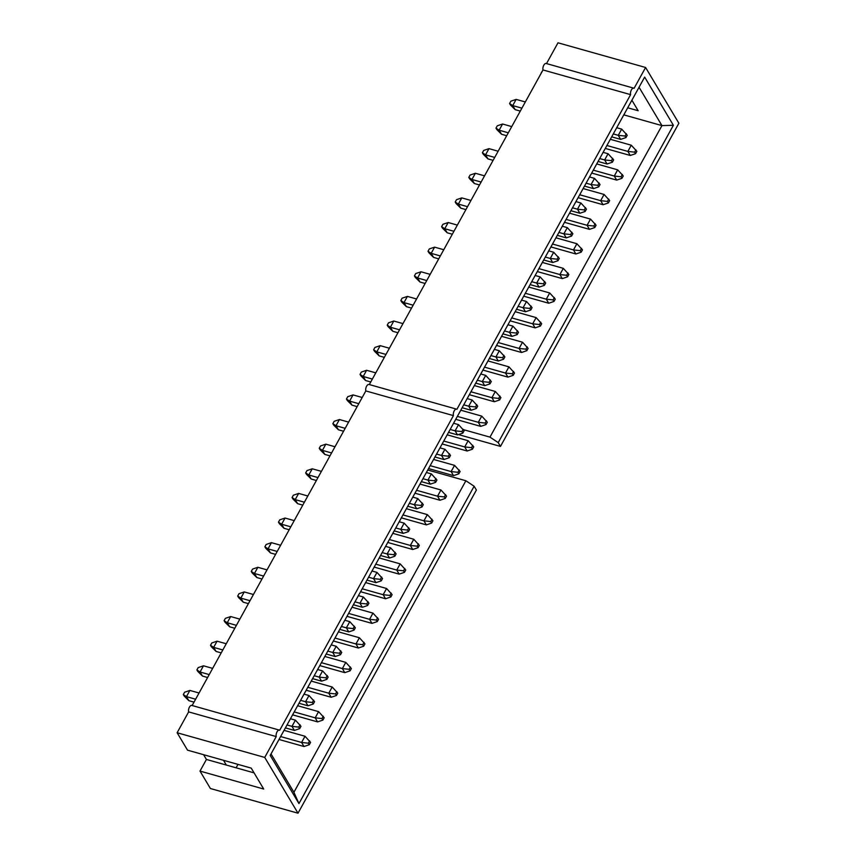 <?xml version="1.0" encoding="UTF-8"?>
<svg xmlns="http://www.w3.org/2000/svg" width="856" height="856" viewBox="0 0 856 856"><rect width="100%" height="100%" fill="white"/><g stroke="black" fill="none" stroke-linecap="round" stroke-linejoin="round"><path stroke-width="1.28" d="M192.108 705.59A4.013 1.99 105.7 0 0 191.787 705.43A4.013 1.99 105.7 0 0 189.272 707.463A4.013 1.99 105.7 0 0 188.63 711.892L177.128 732.747L187.528 750.166L251.236 768.121L263.712 789.039L200.004 771.085L210.405 788.515L298.006 813.2L264.729 757.432L276.231 736.577A4.013 1.99 105.7 0 1 276.873 732.148A4.013 1.99 105.7 0 1 279.388 730.115A4.013 1.99 105.7 0 1 279.709 730.275L453.423 415.609A4.013 1.99 -74.3 0 1 454.055 411.169A4.013 1.99 -74.3 0 1 456.569 409.147A4.013 1.99 -74.3 0 1 456.901 409.307L630.605 94.631L543.004 69.946L369.332 384.558M192.14 705.537L365.822 390.925L453.423 415.609M365.822 390.925A4.013 1.99 -74.3 0 1 366.454 386.484A4.013 1.99 -74.3 0 1 368.968 384.462L456.569 409.147M546.481 63.644A4.013 1.99 105.7 0 0 546.16 63.483A4.013 1.99 105.7 0 0 543.646 65.516A4.013 1.99 105.7 0 0 543.004 69.946M298.006 813.2L476.396 490.049L474.128 486.24L298.947 803.581L270.207 755.409L644.654 77.104L673.394 125.276L498.213 442.616L500.482 446.415L678.872 123.253L645.595 67.485L557.994 42.8L546.513 63.59M200.004 771.085L206.424 759.454L203.589 754.703M630.605 94.631A4.013 1.99 105.7 0 1 631.247 90.201A4.013 1.99 105.7 0 1 633.761 88.168A4.013 1.99 105.7 0 1 634.082 88.329L645.595 67.485M188.63 711.892L276.231 736.577M177.128 732.747L264.729 757.432M458.484 434.581L500.482 446.415M427.754 470.008L465.889 480.751L474.128 486.24M298.947 803.581L293.918 792.282L465.889 480.751M271.031 753.922L293.918 792.282M673.394 125.276L661.945 125.607L639.047 87.248M463.438 429.648L489.974 437.127L498.213 442.616M489.974 437.127L661.945 125.607L623.81 114.865M237.989 764.397L236.106 767.811M254.072 772.872L226.337 765.061L223.502 760.31M631.889 100.227L638.159 110.734L627.716 107.792M226.337 765.061L206.424 759.454M542.223 71.369A5.061 2.515 105.7 0 0 540.842 73.873M299.686 728.617L300.97 726.295L295.406 720.163L291.982 726.37L298.776 727.097L299.686 728.617L294.4 730.425L291.982 726.37L287.017 724.968M195.628 699.213L186.458 696.634L188.876 700.69L184.222 696.078L183.312 694.558L184.596 692.226L189.882 690.428L186.458 696.634L183.312 694.558M294.4 730.425L285.401 727.889M194.023 702.134L188.876 700.69M300.071 724.775L298.776 727.097M295.406 720.163L290.441 718.762M199.052 693.007L189.882 690.428M309.294 744.72L310.578 742.387L305.014 736.256L301.58 742.462L308.385 743.201L309.294 744.72L304.008 746.518L301.58 742.462L280.618 736.556M304.008 746.518L279.002 739.477M309.669 740.868L308.385 743.201M305.014 736.256L284.042 730.35M313.285 703.996L314.569 701.663L308.995 695.532L305.571 701.738L312.376 702.466L313.285 703.996L307.989 705.793L305.571 701.738L300.606 700.336M209.228 674.592L200.058 672.003L202.476 676.058L197.811 671.457L196.901 669.927L198.185 667.605L203.482 665.797L200.058 672.003L196.901 669.927M307.989 705.793L298.99 703.258M207.612 677.513L202.476 676.058M313.66 700.144L312.376 702.466M308.995 695.532L304.03 694.13M212.652 668.386L203.482 665.797M326.874 679.364L328.158 677.043L322.594 670.911L319.17 677.117L325.976 677.845L326.874 679.364L321.589 681.173L319.17 677.117L314.205 675.716M222.817 649.961L213.647 647.382L216.065 651.437L211.411 646.826L210.501 645.306L211.785 642.974L217.071 641.176L213.647 647.382L210.501 645.306M321.589 681.173L312.59 678.637M221.212 652.882L216.065 651.437M327.26 675.512L325.976 677.845M322.594 670.911L317.63 669.51M226.251 643.755L217.071 641.176M322.894 720.089L324.178 717.767L318.603 711.636L315.179 717.842L321.984 718.569L322.894 720.089L317.597 721.897L315.179 717.842L294.207 711.925M317.597 721.897L292.602 714.846M323.268 716.237L321.984 718.569M318.603 711.636L297.631 705.718M336.483 695.468L337.767 693.135L332.203 687.004L328.768 693.21L335.573 693.938L336.483 695.468L331.197 697.265L328.768 693.21L307.807 687.304M331.197 697.265L306.191 690.225M336.857 691.616L335.573 693.938M332.203 687.004L311.231 681.098M340.474 654.733L341.758 652.411L336.183 646.28L332.759 652.486L339.565 653.214L340.474 654.733L335.178 656.541L332.759 652.486L327.795 651.084M236.417 625.34L227.247 622.751L229.665 626.806L225 622.194L224.09 620.675L225.374 618.353L230.671 616.545L227.247 622.751L224.09 620.675M335.178 656.541L326.19 654.005M234.801 628.261L229.665 626.806M340.849 650.892L339.565 653.214M336.183 646.28L331.219 644.878M239.841 619.134L230.671 616.545M350.083 670.837L351.367 668.504L345.792 662.384L342.368 668.579L349.173 669.317L350.083 670.837L344.786 672.645L342.368 668.579L321.396 662.672M344.786 672.645L319.791 665.593M350.457 666.985L349.173 669.317M345.792 662.384L324.82 656.466M354.063 630.112L355.358 627.78L349.783 621.649L346.359 627.855L353.164 628.593L354.063 630.112L348.777 631.91L346.359 627.855L341.394 626.464M250.016 600.709L240.836 598.119L243.254 602.185L238.599 597.574L237.69 596.054L238.974 593.722L244.26 591.924L240.836 598.119L237.69 596.054M348.777 631.91L339.779 629.374M248.401 603.63L243.254 602.185M354.448 626.26L353.164 628.593M349.783 621.649L344.818 620.258M253.44 594.503L244.26 591.924M363.672 646.205L364.956 643.883L359.392 637.752L355.968 643.958L362.762 644.686L363.672 646.205L358.386 648.013L355.968 643.958L334.996 638.052M358.386 648.013L333.38 640.973M364.046 642.364L362.762 644.686M359.392 637.752L338.42 631.846M367.663 605.481L368.947 603.159L363.372 597.028L359.948 603.234L366.753 603.962L367.663 605.481L362.377 607.289L359.948 603.234L354.983 601.832M263.605 576.077L254.435 573.499L256.854 577.554L252.188 572.942L251.279 571.423L252.563 569.101L257.859 567.293L254.435 573.499L251.279 571.423M362.377 607.289L353.378 604.753M261.99 578.998L256.854 577.554M368.037 601.64L366.753 603.962M363.372 597.028L358.407 595.626M267.029 569.882L257.859 567.293M381.262 580.86L382.546 578.528L376.972 572.397L373.548 578.603L380.353 579.341L381.262 580.86L375.966 582.658L373.548 578.603L368.583 577.201M277.205 551.457L268.024 548.867L270.453 552.923L265.788 548.322L264.879 546.791L266.163 544.47L271.448 542.661L268.024 548.867L264.879 546.791M375.966 582.658L366.967 580.122M275.589 554.378L270.453 552.923M381.637 577.008L380.353 579.341M376.972 572.397L372.007 571.005M280.629 545.251L271.448 542.661M377.271 621.584L378.555 619.252L372.981 613.121L369.557 619.327L376.362 620.065L377.271 621.584L371.975 623.382L369.557 619.327L348.585 613.42M371.975 623.382L346.98 616.341M377.646 617.732L376.362 620.065M372.981 613.121L352.009 607.214M390.86 596.953L392.144 594.631L386.58 588.5L383.156 594.706L389.962 595.434L390.86 596.953L385.575 598.761L383.156 594.706L362.184 588.789M385.575 598.761L360.569 591.71M391.245 593.112L389.962 595.434M386.58 588.5L365.608 582.594M394.851 556.229L396.135 553.907L390.571 547.776L387.137 553.982L393.942 554.709L394.851 556.229L389.566 558.037L387.137 553.982L382.172 552.58M290.794 526.825L281.624 524.246L284.042 528.302L279.377 523.69L278.468 522.171L279.762 519.838L285.048 518.04L281.624 524.246L278.468 522.171M389.566 558.037L380.567 555.501M289.178 529.746L284.042 528.302M395.226 552.377L393.942 554.709M390.571 547.776L385.596 546.374M294.218 520.619L285.048 518.04M404.46 572.332L405.744 570L400.169 563.869L396.745 570.075L403.55 570.802L404.46 572.332L399.164 574.13L396.745 570.075L375.773 564.168M399.164 574.13L374.168 567.089M404.835 568.48L403.55 570.802M400.169 563.869L379.208 557.962M408.451 531.608L409.735 529.275L404.16 523.144L400.736 529.35L407.542 530.078L408.451 531.608L403.155 533.406L400.736 529.35L395.772 527.949M304.394 502.205L295.213 499.615L297.642 503.67L292.977 499.059L292.067 497.539L293.351 495.217L298.648 493.409L295.213 499.615L292.067 497.539M403.155 533.406L394.156 530.87M302.778 505.126L297.642 503.67M408.826 527.756L407.542 530.078M404.16 523.144L399.196 521.743M307.818 495.999L298.648 493.409M422.04 506.977L423.324 504.644L417.76 498.524L414.325 504.719L421.131 505.457L422.04 506.977L416.754 508.785L414.325 504.719L409.361 503.328M317.983 477.573L308.813 474.994L311.231 479.05L306.566 474.438L305.667 472.919L306.951 470.586L312.237 468.788L308.813 474.994L305.667 472.919M416.754 508.785L407.756 506.249M316.378 480.494L311.231 479.05M422.415 503.125L421.131 505.457M417.76 498.524L412.795 497.122M321.407 471.367L312.237 468.788M418.049 547.701L419.333 545.379L413.769 539.248L410.345 545.454L417.15 546.182L418.049 547.701L412.763 549.509L410.345 545.454L389.373 539.537M412.763 549.509L387.757 542.458M418.434 543.849L417.15 546.182M413.769 539.248L392.797 533.331M431.649 523.07L432.933 520.748L427.358 514.616L423.934 520.822L430.739 521.55L431.649 523.07L426.352 524.878L423.934 520.822L402.973 514.916M426.352 524.878L401.357 517.837M432.023 519.228L430.739 521.55M427.358 514.616L406.397 508.71M435.64 482.345L436.924 480.023L431.349 473.892L427.925 480.098L434.73 480.826L435.64 482.345L430.343 484.154L427.925 480.098L422.96 478.697M331.582 452.952L322.412 450.363L324.831 454.418L320.165 449.807L319.256 448.287L320.54 445.965L325.836 444.157L322.412 450.363L319.256 448.287M430.343 484.154L421.345 481.618M329.967 455.863L324.831 454.418M436.014 478.504L434.73 480.826M431.349 473.892L426.384 472.491M335.006 446.746L325.836 444.157M449.229 457.725L450.513 455.392L444.949 449.261L441.525 455.467L448.319 456.205L449.229 457.725L443.943 459.522L441.525 455.467L436.549 454.076M345.171 428.321L336.001 425.732L338.42 429.787L333.754 425.186L332.856 423.666L334.14 421.334L339.425 419.526L336.001 425.732L332.856 423.666M443.943 459.522L434.944 456.986M343.566 431.242L338.42 429.787M449.603 453.873L448.319 456.205M444.949 449.261L439.984 447.87M348.595 422.115L339.425 419.526M462.829 433.093L464.113 430.771L458.538 424.64L455.114 430.846L461.919 431.574L462.829 433.093L457.532 434.901L455.114 430.846L450.149 429.445M358.771 403.69L349.601 401.111L352.019 405.166L347.354 400.555L346.445 399.035L347.729 396.713L353.025 394.905L349.601 401.111L346.445 399.035M457.532 434.901L448.533 432.366M357.155 406.611L352.019 405.166M463.203 429.252L461.919 431.574M458.538 424.64L453.573 423.239M362.195 397.484L353.025 394.905M445.248 498.449L446.532 496.116L440.958 489.985L437.534 496.191L444.339 496.929L445.248 498.449L439.952 500.246L437.534 496.191L416.562 490.285M439.952 500.246L414.946 493.206M445.623 494.597L444.339 496.929M440.958 489.985L419.986 484.079M458.837 473.817L460.121 471.495L454.547 465.364L451.123 471.57L457.928 472.298L458.837 473.817L453.552 475.626L451.123 471.57L430.161 465.664M453.552 475.626L428.546 468.574M459.212 469.976L457.928 472.298M454.547 465.364L433.585 459.458M472.437 449.197L473.721 446.864L468.146 440.733L464.722 446.939L471.528 447.677L472.437 449.197L467.141 450.994L464.722 446.939L443.75 441.033M467.141 450.994L442.145 443.954M472.812 445.345L471.528 447.677M468.146 440.733L447.174 434.827M476.418 408.473L477.702 406.14L472.138 400.009L468.714 406.215L475.519 406.942L476.418 408.473L471.132 410.27L468.714 406.215L463.749 404.813M372.36 379.069L363.19 376.48L365.608 380.535L360.954 375.934L360.044 374.404L361.328 372.082L366.614 370.274L363.19 376.48L360.044 374.404M471.132 410.27L462.133 407.734M370.755 381.99L365.608 380.535M476.803 404.62L475.519 406.942M472.138 400.009L467.173 398.607M375.795 372.863L366.614 370.274M490.017 383.841L491.301 381.519L485.727 375.388L482.303 381.594L489.108 382.322L490.017 383.841L484.721 385.649L482.303 381.594L477.338 380.192M385.96 354.438L376.79 351.859L379.208 355.914L374.543 351.302L373.633 349.783L374.917 347.45L380.214 345.653L376.79 351.859L373.633 349.783M484.721 385.649L475.722 383.114M384.344 357.359L379.208 355.914M490.392 379.989L489.108 382.322M485.727 375.388L480.762 373.986M389.384 348.231L380.214 345.653M503.606 359.21L504.89 356.888L499.326 350.757L495.902 356.963L502.707 357.69L503.606 359.21L498.32 361.018L495.902 356.963L490.937 355.561M399.549 329.817L390.379 327.227L392.797 331.283L388.143 326.671L387.233 325.152L388.517 322.83L393.803 321.021L390.379 327.227L387.233 325.152M498.32 361.018L489.322 358.482M397.944 332.738L392.797 331.283M503.991 355.368L502.707 357.69M499.326 350.757L494.361 349.355M402.983 323.611L393.803 321.021M517.206 334.589L518.49 332.256L512.915 326.125L509.491 332.331L516.296 333.07L517.206 334.589L511.909 336.387L509.491 332.331L504.526 330.94M413.148 305.185L403.979 302.607L406.397 306.662L401.732 302.05L400.822 300.531L402.106 298.198L407.403 296.401L403.979 302.607L400.822 300.531M511.909 336.387L502.921 333.861M411.533 308.106L406.397 306.662M517.58 330.737L516.296 333.07M512.915 326.125L507.95 324.734M416.572 298.979L407.403 296.401M486.026 424.565L487.31 422.243L481.746 416.112L478.311 422.318L485.117 423.046L486.026 424.565L480.74 426.374L478.311 422.318L457.35 416.401M480.74 426.374L455.734 419.322M486.401 420.713L485.117 423.046M481.746 416.112L460.774 410.195M499.626 399.945L500.91 397.612L495.335 391.481L491.911 397.687L498.716 398.415L499.626 399.945L494.329 401.742L491.911 397.687L470.939 391.781M494.329 401.742L469.334 394.702M500 396.093L498.716 398.415M495.335 391.481L474.363 385.575M513.215 375.313L514.499 372.981L508.935 366.86L505.5 373.055L512.305 373.794L513.215 375.313L507.929 377.122L505.5 373.055L484.539 367.149M507.929 377.122L482.923 370.07M513.589 371.461L512.305 373.794M508.935 366.86L487.963 360.943M526.815 350.682L528.099 348.36L522.524 342.229L519.1 348.435L525.905 349.162L526.815 350.682L521.518 352.49L519.1 348.435L498.128 342.528M521.518 352.49L496.523 345.45M527.189 346.841L525.905 349.162M522.524 342.229L501.552 336.322M530.806 309.958L532.09 307.636L526.515 301.505L523.091 307.711L529.896 308.438L530.806 309.958L525.509 311.766L523.091 307.711L518.126 306.309M426.748 280.554L417.568 277.975L419.996 282.031L415.331 277.419L414.422 275.9L415.706 273.578L420.992 271.769L417.568 277.975L414.422 275.9M525.509 311.766L516.51 309.23M425.132 283.475L419.996 282.031M531.18 306.116L529.896 308.438M526.515 301.505L521.55 300.103M430.172 274.359L420.992 271.769M544.395 285.337L545.679 283.004L540.104 276.873L536.68 283.079L543.485 283.817L544.395 285.337L539.109 287.135L536.68 283.079L531.715 281.678M440.337 255.933L431.167 253.344L433.585 257.399L428.92 252.798L428.011 251.279L429.295 248.946L434.591 247.138L431.167 253.344L428.011 251.279M539.109 287.135L530.11 284.599M438.721 258.854L433.585 257.399M544.769 281.485L543.485 283.817M540.104 276.873L535.139 275.482M443.761 249.727L434.591 247.138M557.994 260.706L559.278 258.384L553.704 252.253L550.28 258.459L557.085 259.186L557.994 260.706L552.698 262.514L550.28 258.459L545.315 257.057M453.937 231.302L444.756 228.723L447.185 232.779L442.52 228.167L441.61 226.647L442.894 224.315L448.191 222.517L444.756 228.723L441.61 226.647M552.698 262.514L543.699 259.978M452.321 234.223L447.185 232.779M558.369 256.864L557.085 259.186M553.704 252.253L548.739 250.851M457.361 225.096L448.191 222.517M540.404 326.061L541.688 323.729L536.124 317.597L532.7 323.803L539.494 324.542L540.404 326.061L535.118 327.859L532.7 323.803L511.728 317.897M535.118 327.859L510.112 320.818M540.789 322.209L539.494 324.542M536.124 317.597L515.152 311.691M554.003 301.43L555.287 299.108L549.712 292.977L546.288 299.183L553.094 299.91L554.003 301.43L548.707 303.238L546.288 299.183L525.317 293.276M548.707 303.238L523.712 296.187M554.378 297.588L553.094 299.91M549.712 292.977L528.751 287.07M567.592 276.809L568.876 274.476L563.312 268.345L559.888 274.551L566.693 275.279L567.592 276.809L562.306 278.607L559.888 274.551L538.916 268.645M562.306 278.607L537.301 271.566M567.977 272.957L566.693 275.279M563.312 268.345L542.34 262.439M571.583 236.085L572.867 233.752L567.303 227.621L563.869 233.827L570.674 234.555L571.583 236.085L566.298 237.882L563.869 233.827L558.904 232.425M467.526 206.681L458.356 204.092L460.774 208.147L456.109 203.535L455.21 202.016L456.494 199.694L461.78 197.886L458.356 204.092L455.21 202.016M566.298 237.882L557.299 235.346M465.921 209.602L460.774 208.147M571.958 232.233L570.674 234.555M567.303 227.621L562.328 226.219M470.95 200.475L461.78 197.886M581.192 252.178L582.476 249.856L576.901 243.725L573.477 249.931L580.282 250.658L581.192 252.178L575.895 253.986L573.477 249.931L552.505 244.014M575.895 253.986L550.9 246.935M581.566 248.326L580.282 250.658M576.901 243.725L555.94 237.808M585.183 211.453L586.467 209.121L580.892 203L577.468 209.196L584.274 209.934L585.183 211.453L579.887 213.262L577.468 209.196L572.504 207.805M481.125 182.05L471.945 179.471L474.374 183.526L469.709 178.915L468.799 177.395L470.083 175.063L475.38 173.265L471.945 179.471L468.799 177.395M579.887 213.262L570.888 210.726M479.51 184.971L474.374 183.526M585.558 207.601L584.274 209.934M580.892 203L575.928 201.599M484.55 175.844L475.38 173.265M598.772 186.822L600.056 184.5L594.492 178.369L591.057 184.575L597.863 185.303L598.772 186.822L593.486 188.63L591.057 184.575L586.093 183.173M494.715 157.429L485.545 154.84L487.963 158.895L483.298 154.283L482.399 152.764L483.683 150.442L488.969 148.634L485.545 154.84L482.399 152.764M593.486 188.63L584.488 186.094M493.11 160.34L487.963 158.895M599.147 182.981L597.863 185.303M594.492 178.369L589.527 176.967M498.139 151.223L488.969 148.634M612.372 162.201L613.656 159.869L608.081 153.738L604.657 159.944L611.462 160.682L612.372 162.201L607.075 163.999L604.657 159.944L599.692 158.553M508.314 132.798L499.144 130.208L501.563 134.274L496.897 129.663L495.988 128.143L497.272 125.811L502.568 124.013L499.144 130.208L495.988 128.143M607.075 163.999L598.077 161.463M506.699 135.719L501.563 134.274M612.746 158.349L611.462 160.682M608.081 153.738L603.116 152.347M511.738 126.592L502.568 124.013M625.961 137.57L627.245 135.248L621.681 129.117L618.257 135.323L625.051 136.051L625.961 137.57L620.675 139.378L618.257 135.323L613.292 133.921M521.903 108.166L512.733 105.588L515.152 109.643L510.486 105.031L509.588 103.512L510.872 101.19L516.157 99.382L512.733 105.588L509.588 103.512M620.675 139.378L611.676 136.842M520.298 111.087L515.152 109.643M626.346 133.729L625.051 136.051M621.681 129.117L616.716 127.715M525.327 101.96L516.157 99.382M594.781 227.546L596.076 225.224L590.501 219.093L587.077 225.299L593.882 226.027L594.781 227.546L589.495 229.355L587.077 225.299L566.105 219.393M589.495 229.355L564.489 222.314M595.166 223.705L593.882 226.027M590.501 219.093L569.529 213.187M608.381 202.926L609.665 200.593L604.09 194.462L600.666 200.668L607.471 201.406L608.381 202.926L603.084 204.734L600.666 200.668L579.705 194.761M603.084 204.734L578.089 197.683M608.755 199.074L607.471 201.406M604.09 194.462L583.129 188.555M621.98 178.294L623.264 175.972L617.69 169.841L614.266 176.047L621.071 176.775L621.98 178.294L616.684 180.102L614.266 176.047L593.294 170.141M616.684 180.102L591.678 173.051M622.355 174.453L621.071 176.775M617.69 169.841L596.718 163.935M635.569 153.673L636.853 151.341L631.279 145.21L627.855 151.416L634.66 152.154L635.569 153.673L630.284 155.471L627.855 151.416L606.893 145.509M630.284 155.471L605.278 148.43M635.944 149.821L634.66 152.154M631.279 145.21L610.317 139.303M279.388 730.115L191.787 705.43M633.761 88.168L546.16 63.483"/></g></svg>
